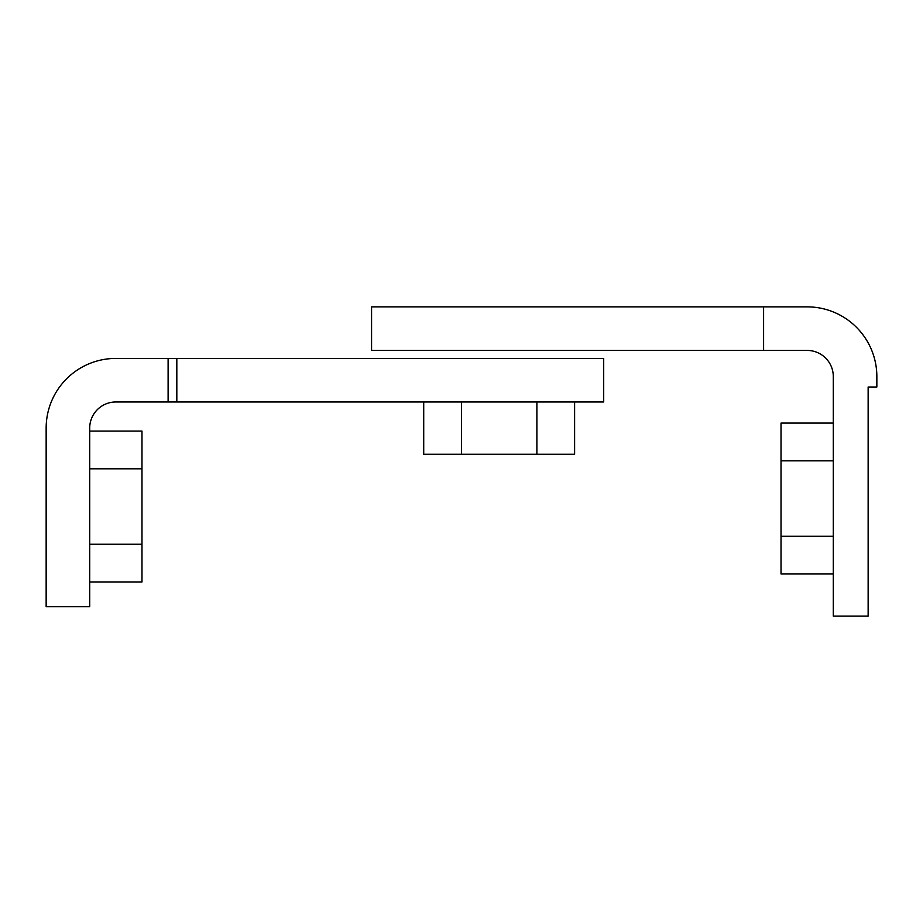 <?xml version="1.0" encoding="UTF-8"?>
<svg xmlns="http://www.w3.org/2000/svg" width="923" height="923" viewBox="0 0 923 923"><rect width="100%" height="100%" fill="white"/><g stroke="black" fill="none" stroke-linecap="round" stroke-linejoin="round"><path stroke-width="1.38" d="M46.15 606.711L46.15 428.11A69.698 69.698 0 0 1 115.848 358.424L603.7 358.424L603.7 401.978L115.848 401.978A26.132 26.132 0 0 0 89.704 428.11L89.704 606.711L46.15 606.711M168.113 401.978L168.113 358.424M423.715 401.978L423.715 454.254L574.614 454.254L574.614 401.978M461.442 401.978L461.442 454.254M536.886 401.978L536.886 454.254M89.704 581.963L141.98 581.963L141.98 431.076L89.704 431.076M89.704 544.247L141.98 544.247M89.704 468.803L141.98 468.803M833.296 423.08L781.02 423.08L781.02 573.968L833.296 573.968M833.296 460.796L781.02 460.796M833.296 536.251L781.02 536.251M868.139 616.137L868.139 387.014L876.85 387.014L876.85 376.561A69.698 69.698 0 0 0 807.152 306.863L763.598 306.863L763.598 350.428L807.152 350.428A26.132 26.132 0 0 1 833.296 376.561L833.296 616.137L868.139 616.137M763.598 306.863L371.565 306.863L371.565 350.428L763.598 350.428M176.824 358.424L176.824 401.978"/></g></svg>
